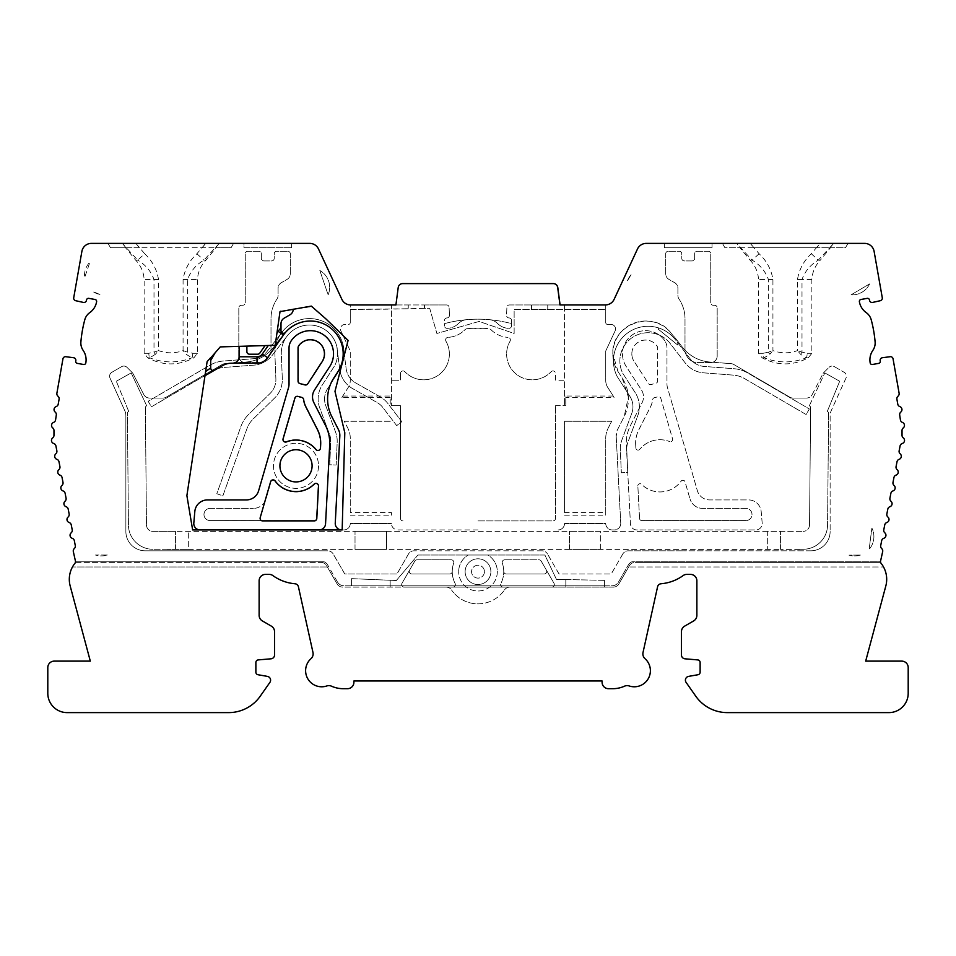 <?xml version="1.0" encoding="UTF-8"?>
<svg xmlns="http://www.w3.org/2000/svg" width="956" height="956" viewBox="0 0 956 956"><rect width="100%" height="100%" fill="white"/><g stroke="black" fill="none" stroke-linecap="round" stroke-linejoin="round"><path stroke-width="0.72" stroke-dasharray="4.78 3.58" d="M238.821 356.134A6.441 6.441 0 0 0 245.25 362.563L258.359 362.563A12.237 12.237 0 0 0 268.947 356.457L269.281 355.883A12.87 12.87 0 0 0 271.002 349.442L271.002 318.73A35.408 35.408 0 0 1 276.989 299.025A6.441 6.441 0 0 0 278.088 295.44L278.088 288.294A6.441 6.441 0 0 1 281.303 282.713L287.099 279.367A6.441 6.441 0 0 0 290.313 273.798L290.313 253.842A2.569 2.569 0 0 0 287.744 251.261L276.798 251.261A2.569 2.569 0 0 0 274.217 253.842L274.217 258.347A2.569 2.569 0 0 1 271.647 260.916L263.916 260.916A2.569 2.569 0 0 1 261.346 258.347L261.346 253.842A2.569 2.569 0 0 0 258.765 251.261L247.831 251.261A2.569 2.569 0 0 0 245.25 253.842L245.25 302.705A2.569 2.569 0 0 1 242.681 305.275L241.39 305.275A2.569 2.569 0 0 0 238.821 307.856L238.821 356.134A6.441 6.441 0 0 0 245.25 362.563L258.359 362.563A12.237 12.237 0 0 0 268.947 356.457L269.281 355.883A12.87 12.87 0 0 0 271.002 349.442L271.002 318.73A35.408 35.408 0 0 1 276.989 299.025A6.441 6.441 0 0 0 278.088 295.44L278.088 288.294A6.441 6.441 0 0 1 281.303 282.713L287.099 279.367A6.441 6.441 0 0 0 290.313 273.798L290.313 253.842A2.569 2.569 0 0 0 287.744 251.261L276.798 251.261A2.569 2.569 0 0 0 274.217 253.842L274.217 258.347A2.569 2.569 0 0 1 271.647 260.916L263.916 260.916A2.569 2.569 0 0 1 261.346 258.347L261.346 253.842A2.569 2.569 0 0 0 258.765 251.261L247.831 251.261A2.569 2.569 0 0 0 245.25 253.842L245.25 302.705A2.569 2.569 0 0 1 242.681 305.275L241.39 305.275A2.569 2.569 0 0 0 238.821 307.856L238.821 356.134M131.163 372.912L116.309 381.253L131.163 372.912L146.65 405.703L145.36 406.886L146.471 524.808A6.441 6.441 0 0 0 152.9 531.357L175.45 531.357L152.9 531.357A6.441 6.441 0 0 1 146.471 524.975L146.471 524.94A6.441 6.441 0 0 1 146.471 524.808L145.36 406.886L146.65 405.703L131.163 372.912M600.332 531.357L569.429 531.357L600.332 531.357L600.332 549.377L569.429 549.377L600.332 549.377L600.332 531.357M386.571 531.357L355.023 531.357L386.571 531.357L386.571 549.377L355.023 549.377L386.571 549.377L386.571 531.357M767.68 531.357L175.45 531.357L803.1 531.357L767.68 531.357L767.68 549.377L767.68 531.357M128.678 411.307L116.309 381.253L128.678 411.307L127.387 412.49L128.678 411.307M128.439 524.808L127.387 412.49L128.439 524.808A24.462 24.462 0 0 0 152.9 549.27A24.462 24.462 0 0 1 128.439 524.808M188.32 549.377L780.55 549.377L188.32 549.377L188.32 531.357L188.32 549.377L167.133 549.377L188.32 549.377M167.133 549.27L152.9 549.27L167.133 549.27M799.861 549.377L780.55 549.377L799.861 549.377M839.691 381.253L824.837 372.912L839.691 381.253L827.322 411.307L839.691 381.253M809.529 524.975A6.441 6.441 0 0 1 803.1 531.357A6.441 6.441 0 0 0 809.529 524.975L809.529 524.975A6.441 6.441 0 0 0 809.529 524.808A6.441 6.441 0 0 1 809.529 524.94M809.529 524.808L810.64 406.886L809.529 524.808M810.64 406.886L809.35 405.703L810.64 406.886M809.35 405.703L824.837 372.912L809.35 405.703M827.322 411.307L828.613 412.49L827.322 411.307M828.613 412.49L827.561 524.808L828.613 412.49M827.561 524.808A24.462 24.462 0 0 1 803.1 549.27A24.462 24.462 0 0 0 827.561 524.808M803.1 549.27L799.861 549.27L803.1 549.27M355.023 549.377L355.023 531.357L355.023 549.377M569.429 549.377L569.429 531.357L569.429 549.377M717.179 356.134A6.441 6.441 0 0 1 710.75 362.563L697.641 362.563A12.237 12.237 0 0 1 687.053 356.457L686.719 355.883A12.87 12.87 0 0 1 684.998 349.442L684.998 318.73A35.408 35.408 0 0 0 679.011 299.025A6.441 6.441 0 0 1 677.912 295.44L677.912 288.294A6.441 6.441 0 0 0 674.697 282.713L668.901 279.367A6.441 6.441 0 0 1 665.687 273.798L665.687 253.842A2.569 2.569 0 0 1 668.256 251.261L679.202 251.261A2.569 2.569 0 0 1 681.783 253.842L681.783 258.347A2.569 2.569 0 0 0 684.353 260.916L692.084 260.916A2.569 2.569 0 0 0 694.654 258.347L694.654 253.842A2.569 2.569 0 0 1 697.235 251.261L708.169 251.261A2.569 2.569 0 0 1 710.75 253.842L710.75 302.705A2.569 2.569 0 0 0 713.319 305.275L714.61 305.275A2.569 2.569 0 0 1 717.179 307.856L717.179 356.134A6.441 6.441 0 0 1 710.75 362.563L697.641 362.563A12.237 12.237 0 0 1 687.053 356.457L686.719 355.883A12.87 12.87 0 0 1 684.998 349.442L684.998 318.73A35.408 35.408 0 0 0 679.011 299.025A6.441 6.441 0 0 1 677.912 295.44L677.912 288.294A6.441 6.441 0 0 0 674.697 282.713L668.901 279.367A6.441 6.441 0 0 1 665.687 273.798L665.687 253.842A2.569 2.569 0 0 1 668.256 251.261L679.202 251.261A2.569 2.569 0 0 1 681.783 253.842L681.783 258.347A2.569 2.569 0 0 0 684.353 260.916L692.084 260.916A2.569 2.569 0 0 0 694.654 258.347L694.654 253.842A2.569 2.569 0 0 1 697.235 251.261L708.169 251.261A2.569 2.569 0 0 1 710.75 253.842L710.75 302.705A2.569 2.569 0 0 0 713.319 305.275L714.61 305.275A2.569 2.569 0 0 1 717.179 307.856L717.179 356.134M260.104 518.343A2.569 2.569 0 0 1 260.199 517.626L270.608 481.752A2.569 2.569 0 0 1 275.161 480.952A25.752 25.752 0 0 0 314.13 484.118A2.569 2.569 0 0 1 318.503 486.09L316.806 518.475A2.569 2.569 0 0 1 314.237 520.912L262.673 520.912A2.569 2.569 0 0 1 260.104 518.343M282.964 439.509A2.569 2.569 0 0 1 283.072 438.792L294.854 398.174A2.569 2.569 0 0 1 297.973 396.393L301.761 397.385A2.569 2.569 0 0 1 303.661 399.56A21.892 21.892 0 0 0 305.884 406.826L317.5 429.603A29.612 29.612 0 0 1 320.678 444.6L320.499 448.029A2.569 2.569 0 0 1 315.934 449.523A25.752 25.752 0 0 0 286.489 441.899A2.569 2.569 0 0 1 282.964 439.509M279.917 465.823A16.097 16.097 0 0 0 296.002 481.92A16.097 16.097 0 0 0 312.098 465.823A16.097 16.097 0 0 0 296.002 449.738A16.097 16.097 0 0 0 279.917 465.823M329.689 445.066A38.622 38.622 0 0 0 325.53 425.516L313.915 402.739A12.87 12.87 0 0 1 314.596 389.881L329.784 366.483A23.171 23.171 0 0 0 317.308 331.756A23.171 23.171 0 0 0 291.353 340.587A12.87 12.87 0 0 0 289.035 347.96L289.035 384.061A12.87 12.87 0 0 1 288.521 387.646L258.622 490.739A12.727 12.727 0 0 1 246.397 499.916L207.488 499.916A12.727 12.727 0 0 0 194.821 511.532A12.727 12.727 0 0 1 207.488 499.916A12.727 12.727 0 0 0 194.821 511.532L193.817 523.016A6.357 6.357 0 0 0 200.151 529.935L319.125 529.935A6.441 6.441 0 0 0 325.554 523.828A6.441 6.441 0 0 1 319.125 529.935A6.441 6.441 0 0 0 325.554 523.828L329.689 445.066A38.622 38.622 0 0 0 325.53 425.516L313.915 402.739A12.87 12.87 0 0 1 314.596 389.881L329.784 366.483A23.171 23.171 0 0 0 317.308 331.756A23.171 23.171 0 0 0 291.353 340.587A12.87 12.87 0 0 0 289.035 347.96L289.035 384.061A12.87 12.87 0 0 1 288.521 387.646L258.622 490.739A12.727 12.727 0 0 1 246.397 499.916L207.488 499.916L246.397 499.916A12.727 12.727 0 0 0 258.622 490.739L288.521 387.646A12.87 12.87 0 0 0 289.035 384.061L289.035 347.96A12.87 12.87 0 0 1 291.353 340.587A23.171 23.171 0 0 1 333.525 353.863A23.171 23.171 0 0 1 329.784 366.483L314.596 389.881A12.87 12.87 0 0 0 313.915 402.739L325.53 425.516A38.622 38.622 0 0 1 329.689 445.066L325.554 523.828L329.689 445.066M343.18 353.863A32.827 32.827 0 0 0 283.287 335.269A32.827 32.827 0 0 1 343.18 353.863A32.827 32.827 0 0 1 337.886 371.741L333.823 377.99A38.622 38.622 0 0 0 331.804 416.565L338.436 429.579A12.87 12.87 0 0 1 339.846 435.434A12.87 12.87 0 0 0 338.436 429.579L331.804 416.565A38.622 38.622 0 0 1 333.823 377.99L337.886 371.741A32.827 32.827 0 0 0 343.18 353.863A32.827 32.827 0 0 1 337.886 371.741L333.823 377.99A38.622 38.622 0 0 0 331.804 416.565L338.436 429.579A12.87 12.87 0 0 1 339.822 436.103A12.87 12.87 0 0 0 339.846 435.434A12.87 12.87 0 0 1 339.822 436.103L335.257 523.159A6.441 6.441 0 0 0 341.686 529.935A6.441 6.441 0 0 1 335.257 523.159A6.441 6.441 0 0 0 341.686 529.935L343.825 529.935A6.441 6.441 0 0 0 350.266 523.494L391.458 523.494L350.266 523.494A6.441 6.441 0 0 1 343.825 529.935L341.686 529.935M318.539 465.823A22.526 22.526 0 0 1 296.002 488.361A22.526 22.526 0 0 1 273.476 465.823A22.526 22.526 0 0 1 296.002 443.297A22.526 22.526 0 0 1 318.539 465.823A22.526 22.526 0 0 1 296.002 488.361A22.526 22.526 0 0 1 273.476 465.823A22.526 22.526 0 0 1 296.002 443.297A22.526 22.526 0 0 1 318.539 465.823M246.875 346.12L246.875 351.629A2.569 2.569 0 0 0 249.456 354.198L257.69 354.198A2.569 2.569 0 0 0 259.805 353.099L265.063 345.582M280.012 311.632A14.161 14.161 0 0 1 280.347 311.429L280.658 311.25M311.823 306.565A19.311 19.311 0 0 1 308.68 306.553A19.311 19.311 0 0 0 311.823 306.565L325.841 318.826L348.092 340.42L334.982 391.351L344.793 432.721L342.176 529.935L192.634 529.935L186.886 495.626L207.117 361.655L220.274 346.897L275.197 345.295L280.06 311.357L311.823 306.565M267.572 357.723A12.87 12.87 0 0 1 257.021 363.208L231.687 363.208A18.666 18.666 0 0 0 222.342 365.718L204.99 375.732M214.562 370.199A2.569 2.569 0 0 1 210.702 367.976L210.702 357.891M193.817 523.016L194.821 511.532L193.817 523.016A6.357 6.357 0 0 0 200.151 529.935A6.357 6.357 0 0 1 193.817 523.016M239.155 346.347L239.155 356.779M280.992 327.777L280.992 323.69A6.441 6.441 0 0 1 284.219 318.121L290.003 314.775A6.441 6.441 0 0 0 293.229 309.194L293.229 309.147M280.992 330.704C282.426 333.548 283.932 334.11 285.521 332.389M298.045 381.121L298.045 347.96A3.86 3.86 0 0 1 298.738 345.749A14.161 14.161 0 0 1 318.264 342.117A14.161 14.161 0 0 1 322.232 361.571L307.772 383.822A2.569 2.569 0 0 1 304.964 384.91L299.969 383.607A2.569 2.569 0 0 1 298.045 381.121M350.505 378.6A19.311 19.311 0 0 1 346.144 368.634L343.144 345.212A34.607 34.607 0 0 0 304.175 318.993A34.607 34.607 0 0 0 274.958 355.775L275.878 378.875A19.311 19.311 0 0 1 270.094 393.442L248.656 414.426A32.181 32.181 0 0 0 240.876 426.567L216.809 493.702L222.868 495.865L246.935 428.742A25.752 25.752 0 0 1 253.161 419.027L274.599 398.043A25.752 25.752 0 0 0 282.307 378.624L281.375 355.297A28.166 28.166 0 0 1 305 325.375A28.166 28.166 0 0 1 336.799 346.383L339.75 369.458A25.752 25.752 0 0 0 352.561 388.566L377.094 402.512A19.311 19.311 0 0 1 382.878 407.555L396.704 425.623L401.819 421.716L387.981 403.647A25.752 25.752 0 0 0 380.273 396.919L355.752 382.974A19.311 19.311 0 0 1 346.144 368.634L343.144 345.212A34.607 34.607 0 0 0 304.175 318.993A34.607 34.607 0 0 0 274.958 355.775L275.878 378.875A19.311 19.311 0 0 1 270.094 393.442L248.656 414.426A32.181 32.181 0 0 0 240.876 426.567L216.809 493.702L222.868 495.865L246.935 428.742A25.752 25.752 0 0 1 253.161 419.027L274.599 398.043A25.752 25.752 0 0 0 282.307 378.624L281.375 355.297A28.166 28.166 0 0 1 305 325.375A28.166 28.166 0 0 1 336.799 346.383L339.75 369.458A25.752 25.752 0 0 0 352.561 388.566L377.094 402.512A19.311 19.311 0 0 1 382.878 407.555L396.704 425.623L401.819 421.716L387.981 403.647A25.752 25.752 0 0 0 380.273 396.919L355.752 382.974A19.311 19.311 0 0 1 350.505 378.6M324.574 399.022A19.311 19.311 0 0 1 327.633 388.59L340.396 368.717A34.607 34.607 0 0 0 327.394 323.582A34.607 34.607 0 0 0 281.375 332.987L267.226 351.282A19.311 19.311 0 0 1 253.424 358.715L223.525 361.01A32.181 32.181 0 0 0 209.758 365.312L148.168 401.269L151.418 406.826L212.997 370.868A25.752 25.752 0 0 1 224.015 367.427L253.914 365.132A25.752 25.752 0 0 0 272.317 355.214L286.597 336.751A28.166 28.166 0 0 1 323.917 329.007A28.166 28.166 0 0 1 334.779 365.539L322.22 385.113A25.752 25.752 0 0 0 319.746 407.985L329.569 434.442A19.311 19.311 0 0 1 330.752 442.019L329.736 464.759L336.165 465.046L337.181 442.305A25.752 25.752 0 0 0 335.604 432.196L325.781 405.75A19.311 19.311 0 0 1 327.633 388.59L340.396 368.717A34.607 34.607 0 0 0 327.394 323.582A34.607 34.607 0 0 0 281.375 332.987L267.226 351.282A19.311 19.311 0 0 1 253.424 358.715L223.525 361.01A32.181 32.181 0 0 0 209.758 365.312L148.168 401.269L151.418 406.826L212.997 370.868A25.752 25.752 0 0 1 224.015 367.427L253.914 365.132A25.752 25.752 0 0 0 272.317 355.214L286.597 336.751A28.166 28.166 0 0 1 323.917 329.007A28.166 28.166 0 0 1 334.779 365.539L322.22 385.113A25.752 25.752 0 0 0 319.746 407.985L329.569 434.442A19.311 19.311 0 0 1 330.752 442.019L329.736 464.759L336.165 465.046L337.181 442.305A25.752 25.752 0 0 0 335.604 432.196L325.781 405.75A19.311 19.311 0 0 1 324.574 399.022M631.737 413.458A19.311 19.311 0 0 0 629.873 396.298L617.122 376.425A34.607 34.607 0 0 1 630.123 331.29A34.607 34.607 0 0 1 676.143 340.695A34.607 34.607 0 0 0 658.696 327.968A34.607 34.607 0 0 1 676.143 340.695L690.28 358.978A19.311 19.311 0 0 0 704.082 366.423L733.993 368.717A32.181 32.181 0 0 1 747.759 373.007L809.338 408.965L806.099 414.534L744.509 378.576A25.752 25.752 0 0 0 733.491 375.134L703.592 372.84A25.752 25.752 0 0 1 685.189 362.921L670.909 344.459A28.166 28.166 0 0 0 633.589 336.715A28.166 28.166 0 0 0 622.726 373.246L635.298 392.82A25.752 25.752 0 0 1 637.772 415.693L627.949 442.15A19.311 19.311 0 0 0 626.754 449.726L627.769 472.467L621.34 472.754L620.325 450.013A25.752 25.752 0 0 1 621.914 439.903L631.737 413.458A19.311 19.311 0 0 0 629.873 396.298L617.122 376.425A34.607 34.607 0 0 1 630.123 331.29A34.607 34.607 0 0 1 676.143 340.695L690.28 358.978A19.311 19.311 0 0 0 704.082 366.423L733.993 368.717A32.181 32.181 0 0 1 747.759 373.007L809.338 408.965L806.099 414.534L744.509 378.576A25.752 25.752 0 0 0 733.491 375.134L703.592 372.84A25.752 25.752 0 0 1 685.189 362.921L670.909 344.459A28.166 28.166 0 0 0 633.589 336.715A28.166 28.166 0 0 0 622.726 373.246L635.298 392.82A25.752 25.752 0 0 1 637.772 415.693L627.949 442.15A19.311 19.311 0 0 0 626.754 449.726L627.769 472.467L621.34 472.754L620.325 450.013A25.752 25.752 0 0 1 621.914 439.903L631.737 413.458M658.696 327.968L658.433 329.318L658.696 327.968M677.792 342.834L677.744 345.068L677.792 342.834M658.433 329.318L677.744 345.068L658.433 329.318M449.451 315.253A2.569 2.569 0 0 1 449.451 315.361A2.569 2.569 0 0 0 449.451 315.253L449.105 307.402A2.569 2.569 0 0 0 446.536 304.94A2.569 2.569 0 0 1 449.105 307.402L449.451 315.253M62.51 661.122L54.241 661.122A6.441 6.441 0 0 0 47.8 667.551L47.8 693.303A19.311 19.311 0 0 0 67.111 712.614L228.639 712.614A38.622 38.622 0 0 0 260.271 696.147L269.891 682.405A3.86 3.86 0 0 0 267.405 676.382L258.012 674.733A2.569 2.569 0 0 1 255.873 672.188L255.873 662.484A2.569 2.569 0 0 1 258.228 659.915L271.026 658.803A3.86 3.86 0 0 0 274.551 654.956L274.551 631.713A6.477 6.477 0 0 0 271.313 626.108L262.338 620.922A6.441 6.441 0 0 1 259.124 615.341L259.124 580.818A6.441 6.441 0 0 1 265.553 574.377L269.126 574.377A6.441 6.441 0 0 1 272.89 575.596A44.119 44.119 0 0 0 294.962 583.758A3.86 3.86 0 0 1 298.415 586.769L312.982 652.494A6.441 6.441 0 0 1 310.987 658.684A16.097 16.097 0 0 0 326.821 685.954A6.441 6.441 0 0 1 331.481 686.181A28.967 28.967 0 0 0 343.324 688.702L347.47 688.702A6.441 6.441 0 0 0 353.911 682.273L353.911 680.983L602.089 680.983L602.089 682.273A6.441 6.441 0 0 0 608.53 688.702L612.677 688.702A28.967 28.967 0 0 0 624.519 686.181A6.441 6.441 0 0 1 629.179 685.954A16.097 16.097 0 0 0 645.013 658.684A6.441 6.441 0 0 1 643.018 652.494L657.585 586.769A3.86 3.86 0 0 1 661.038 583.758A44.119 44.119 0 0 0 683.11 575.596A6.441 6.441 0 0 1 686.874 574.377L690.447 574.377A6.441 6.441 0 0 1 696.876 580.818L696.876 615.341A6.441 6.441 0 0 1 693.662 620.922L684.687 626.108A6.477 6.477 0 0 0 681.449 631.713L681.449 654.956A3.86 3.86 0 0 0 684.974 658.803L697.772 659.915A2.569 2.569 0 0 1 700.127 662.484L700.127 672.188A2.569 2.569 0 0 1 697.988 674.733L688.595 676.382A3.86 3.86 0 0 0 686.109 682.405L695.729 696.147A38.622 38.622 0 0 0 727.361 712.614L888.889 712.614A19.311 19.311 0 0 0 908.2 693.303L908.2 667.551A6.441 6.441 0 0 0 901.759 661.122L865.682 661.122L885.818 585.992A25.752 25.752 0 0 0 883.535 566.98L628.666 566.98L883.535 566.98A25.752 25.752 0 0 0 881.062 563.263A2.569 2.569 0 0 1 880.56 561.1L882.663 551.648A3.215 3.215 0 0 0 881.695 548.577A3.215 3.215 0 0 1 880.715 545.589L881.659 540.738A3.215 3.215 0 0 1 883.774 538.312A3.215 3.215 0 0 0 884.838 532.839A3.215 3.215 0 0 1 883.786 529.791L884.73 524.94A3.215 3.215 0 0 1 886.845 522.514A3.215 3.215 0 0 0 887.909 517.041A3.215 3.215 0 0 1 886.857 513.993L887.801 509.142A3.215 3.215 0 0 1 889.917 506.716A3.215 3.215 0 0 0 890.98 501.243A3.215 3.215 0 0 1 889.928 498.195L890.873 493.344A3.215 3.215 0 0 1 892.988 490.918A3.215 3.215 0 0 0 894.051 485.445A3.215 3.215 0 0 1 893 482.398L893.944 477.546A3.215 3.215 0 0 1 896.059 475.12A3.215 3.215 0 0 0 897.122 469.647A3.215 3.215 0 0 1 896.071 466.6L897.015 461.748A3.215 3.215 0 0 1 899.13 459.322A3.215 3.215 0 0 0 900.193 453.849A3.215 3.215 0 0 1 899.142 450.802L900.086 445.95A3.215 3.215 0 0 1 902.273 443.5A3.215 3.215 0 0 0 903.277 437.884A3.215 3.215 0 0 1 902.034 435.339L902.034 430.451A3.215 3.215 0 0 1 903.253 427.93A3.215 3.215 0 0 0 902.428 422.421A3.215 3.215 0 0 1 900.421 419.899L899.692 415.012A3.215 3.215 0 0 1 900.803 412.072A3.215 3.215 0 0 0 899.835 406.575A3.215 3.215 0 0 1 897.768 404.113L896.907 399.238A3.215 3.215 0 0 1 898.007 396.214A3.215 3.215 0 0 0 899.106 393.191L893.047 358.811A2.569 2.569 0 0 0 890.179 356.708L882.388 357.735A2.569 2.569 0 0 0 880.189 360.735L880.261 361.141A1.936 1.936 0 0 1 878.695 363.376L872.422 364.487A1.936 1.936 0 0 1 870.187 362.933A16.742 16.742 0 0 1 872.876 350.338A12.87 12.87 0 0 0 875.11 341.913A126.646 126.646 0 0 0 871.215 319.77A12.87 12.87 0 0 0 866.22 312.612A16.742 16.742 0 0 1 859.384 301.702A1.936 1.936 0 0 1 860.95 299.479L867.223 298.368A1.936 1.936 0 0 1 869.458 299.933L869.542 300.351A2.569 2.569 0 0 0 872.625 302.419L880.309 300.71A2.569 2.569 0 0 0 882.28 297.758L874.107 251.356A9.656 9.656 0 0 0 864.594 243.386L646.256 243.386A9.656 9.656 0 0 0 637.497 248.978L614.122 299.348A9.656 9.656 0 0 1 605.363 304.94A9.656 9.656 0 0 0 605.734 304.928L605.734 322.542A1.936 1.936 0 0 0 607.669 324.466L611.027 324.466A4.505 4.505 0 0 1 615.114 330.884L605.734 350.995L605.734 380.536A12.87 12.87 0 0 0 607.777 387.491L612.772 395.27A21.892 21.892 0 0 1 613.25 396.047L565.785 396.047L565.785 405.714L565.785 396.047M90.318 661.122L70.182 585.992A25.752 25.752 0 0 1 75.667 562.391A25.752 25.752 0 0 0 74.938 563.263A2.569 2.569 0 0 0 75.44 561.1L73.337 551.648A3.215 3.215 0 0 1 74.305 548.577A3.215 3.215 0 0 0 75.285 545.589L74.341 540.738A3.215 3.215 0 0 0 72.226 538.312A3.215 3.215 0 0 1 71.162 532.839A3.215 3.215 0 0 0 72.214 529.791L71.27 524.94A3.215 3.215 0 0 0 69.155 522.514A3.215 3.215 0 0 1 68.091 517.041A3.215 3.215 0 0 0 69.143 513.993L68.199 509.142A3.215 3.215 0 0 0 66.084 506.716A3.215 3.215 0 0 1 65.02 501.243A3.215 3.215 0 0 0 66.072 498.195L65.127 493.344A3.215 3.215 0 0 0 63.012 490.918A3.215 3.215 0 0 1 61.949 485.445A3.215 3.215 0 0 0 63 482.398L62.056 477.546A3.215 3.215 0 0 0 59.941 475.12A3.215 3.215 0 0 1 58.878 469.647A3.215 3.215 0 0 0 59.929 466.6L58.985 461.748A3.215 3.215 0 0 0 56.87 459.322A3.215 3.215 0 0 1 55.807 453.849A3.215 3.215 0 0 0 56.858 450.802L55.914 445.95A3.215 3.215 0 0 0 53.727 443.5A3.215 3.215 0 0 1 52.723 437.884A3.215 3.215 0 0 0 53.966 435.339L53.966 430.451A3.215 3.215 0 0 0 52.747 427.93A3.215 3.215 0 0 1 53.572 422.421A3.215 3.215 0 0 0 55.579 419.899L56.308 415.012A3.215 3.215 0 0 0 55.197 412.072A3.215 3.215 0 0 1 56.165 406.575A3.215 3.215 0 0 0 58.232 404.113L59.093 399.238A3.215 3.215 0 0 0 57.993 396.214A3.215 3.215 0 0 1 56.894 393.191L62.953 358.811A2.569 2.569 0 0 1 65.821 356.708L73.612 357.735A2.569 2.569 0 0 1 75.811 360.735L75.739 361.141A1.936 1.936 0 0 0 77.305 363.376L83.578 364.487A1.936 1.936 0 0 0 85.813 362.933A16.742 16.742 0 0 0 83.124 350.338A12.87 12.87 0 0 1 80.89 341.913A126.646 126.646 0 0 1 84.785 319.77A12.87 12.87 0 0 1 89.78 312.612A16.742 16.742 0 0 0 96.616 301.702A1.936 1.936 0 0 0 95.05 299.479L88.777 298.368A1.936 1.936 0 0 0 86.542 299.933L86.458 300.351A2.569 2.569 0 0 1 83.375 302.419L75.691 300.71A2.569 2.569 0 0 1 73.72 297.758L81.893 251.356A9.656 9.656 0 0 1 91.406 243.386L309.744 243.386A9.656 9.656 0 0 1 318.503 248.978L341.878 299.348A9.656 9.656 0 0 0 350.637 304.94L395.915 304.94L398.21 287.493A4.457 4.457 0 0 1 402.619 283.621L548.852 283.597A3.179 3.179 -90 0 0 548.78 283.597L553.261 283.597A4.457 4.457 0 0 1 557.671 287.469L559.977 304.94L605.363 304.94A9.656 9.656 0 0 0 605.734 304.928L605.734 309.433L547.752 309.433L547.752 304.94L605.363 304.94L564.542 304.94L564.542 380.261L555.532 380.261L555.532 373.533L555.532 380.261L564.542 380.261L564.542 405.714L564.542 304.94L559.977 304.94L557.671 287.469L559.977 304.94L547.752 304.94L547.752 309.433L531.512 309.433L531.512 304.94L531.512 309.433L514.137 309.433L514.137 333.477L479.135 321.455L436.88 333.477L429.698 308.226L424.488 308.358L424.488 304.94L446.536 304.94L424.488 304.94L424.488 308.358L391.458 309.158L391.458 304.94L350.637 304.94A9.656 9.656 0 0 1 350.266 304.928L350.266 322.542L350.266 309.433L391.458 309.158L391.458 304.94L408.248 304.94L408.248 308.752L408.248 304.94L424.488 304.94L391.458 304.94L391.458 405.714L391.458 304.94L350.637 304.94A9.656 9.656 0 0 1 350.266 304.928L350.266 309.433L408.248 308.752L408.248 304.94L408.248 308.752L424.488 308.358L424.488 304.94L424.488 308.358L429.698 308.226L436.88 333.477L479.135 321.455L514.137 333.477L514.137 309.433L605.734 309.433L605.734 322.542A1.936 1.936 0 0 0 607.669 324.466L611.027 324.466A4.505 4.505 0 0 1 615.114 330.884L605.734 350.995L605.734 380.536A12.87 12.87 0 0 0 607.777 387.491L612.772 395.27A21.892 21.892 0 0 1 614.063 397.577L565.785 397.577M465.13 571.676A12.87 12.87 0 0 1 478 558.794A12.87 12.87 0 0 1 490.87 571.676A12.87 12.87 0 0 1 478 584.546A12.87 12.87 0 0 1 465.13 571.676A12.87 12.87 0 0 1 478 558.794A12.87 12.87 0 0 1 490.87 571.676A12.87 12.87 0 0 1 478 584.546A12.87 12.87 0 0 1 465.13 571.676A12.87 12.87 0 0 1 478 558.794A12.87 12.87 0 0 1 490.87 571.676A12.87 12.87 0 0 0 478 558.794A12.87 12.87 0 0 0 465.13 571.676A12.87 12.87 0 0 0 478 584.546A12.87 12.87 0 0 0 490.87 571.676A12.87 12.87 0 0 1 478 584.546A12.87 12.87 0 0 1 465.13 571.676M409.61 570.111A2.569 2.569 0 0 0 409.264 571.401A2.569 2.569 0 0 1 409.61 570.111L414.808 561.1A2.569 2.569 0 0 1 417.043 559.81L451.244 559.81A2.569 2.569 0 0 1 453.67 563.227A25.752 25.752 0 0 0 455.068 583.375A25.752 25.752 0 0 1 453.67 563.227A25.752 25.752 0 0 0 452.248 571.425A2.569 2.569 0 0 1 449.679 573.97A2.569 2.569 0 0 0 452.248 571.425A25.752 25.752 0 0 1 453.67 563.227A2.569 2.569 0 0 0 451.244 559.81A2.569 2.569 0 0 1 453.67 563.227A2.569 2.569 0 0 0 451.244 559.81L417.043 559.81A2.569 2.569 0 0 0 414.808 561.1A2.569 2.569 0 0 1 417.043 559.81A2.569 2.569 0 0 0 414.808 561.1L409.61 570.111M510.396 339.93A2.569 2.569 0 0 1 510.05 341.22A2.569 2.569 0 0 0 507.971 337.36A2.569 2.569 0 0 1 510.396 339.93M445.604 339.93A2.569 2.569 0 0 1 448.029 337.36A2.569 2.569 0 0 0 445.95 341.22A2.569 2.569 0 0 1 445.604 339.93M401.675 584.546A2.569 2.569 0 0 1 402.01 583.256A2.569 2.569 0 0 0 404.245 587.115L551.755 587.115A2.569 2.569 0 0 0 553.99 583.256L541.192 561.1A2.569 2.569 0 0 0 538.957 559.81L504.756 559.81A2.569 2.569 0 0 0 502.33 563.227A25.752 25.752 0 0 1 500.932 583.375A2.569 2.569 0 0 0 503.226 587.115L551.755 587.115A2.569 2.569 0 0 0 553.99 583.256L541.192 561.1A2.569 2.569 0 0 0 538.957 559.81A2.569 2.569 0 0 1 541.192 561.1A2.569 2.569 0 0 0 538.957 559.81L504.756 559.81A2.569 2.569 0 0 0 502.33 563.227A25.752 25.752 0 0 1 500.932 583.375A2.569 2.569 0 0 0 503.226 587.115L404.245 587.115A2.569 2.569 0 0 1 401.675 584.546M880.333 562.391A25.752 25.752 0 0 1 881.062 563.263A2.569 2.569 0 0 1 880.512 561.793L631.844 561.793A7.72 7.72 0 0 0 628.343 564.96A7.72 7.72 0 0 1 631.844 561.793L880.512 561.793A2.569 2.569 0 0 0 881.062 563.263A25.752 25.752 0 0 0 880.333 562.391L635.035 562.391L880.333 562.391M75.667 562.391L320.965 562.391L75.667 562.391M618.89 583.901A6.441 6.441 0 0 1 613.322 587.115A6.441 6.441 0 0 0 618.89 583.901L629.454 565.605L618.89 583.901A6.441 6.441 0 0 1 613.322 587.115A6.441 6.441 0 0 0 618.89 583.901L628.666 566.98L618.89 583.901M629.454 565.605A6.441 6.441 0 0 1 635.035 562.391A6.441 6.441 0 0 0 629.454 565.605M320.965 562.391A6.441 6.441 0 0 1 326.546 565.605A6.441 6.441 0 0 0 320.965 562.391M326.546 565.605L337.11 583.901L326.546 565.605M342.678 587.115A6.441 6.441 0 0 1 337.11 583.901A6.441 6.441 0 0 0 342.678 587.115L446.177 587.115A6.441 6.441 0 0 1 451.483 589.912A6.441 6.441 0 0 0 446.177 587.115L342.678 587.115A6.441 6.441 0 0 1 337.11 583.901A6.441 6.441 0 0 0 342.678 587.115M554.492 283.765A4.457 4.457 90 0 1 557.671 287.469A4.457 4.457 0 0 0 554.492 283.765A4.457 4.457 0 0 1 557.79 287.493L560.085 304.94M444.456 323.63L444.456 325.769L444.456 323.63A128.749 128.749 0 0 1 466.492 319.698A12.87 12.87 0 0 0 458.522 323.439A12.87 12.87 0 0 1 466.492 319.698A128.749 128.749 0 0 1 489.508 319.698A12.87 12.87 0 0 1 497.479 323.439A16.826 16.826 0 0 0 508.234 328.338A16.826 16.826 0 0 1 497.479 323.439A16.826 16.826 0 0 0 508.234 328.338A16.826 16.826 0 0 1 497.479 323.439A12.87 12.87 0 0 0 489.508 319.698A12.87 12.87 0 0 1 497.479 323.439A12.87 12.87 0 0 0 489.508 319.698A128.749 128.749 0 0 1 511.544 323.63L511.544 325.769A2.569 2.569 0 0 1 508.974 328.338L508.234 328.338L508.974 328.338A2.569 2.569 0 0 0 511.544 325.769A2.569 2.569 0 0 1 508.974 328.338A2.569 2.569 0 0 0 511.544 325.769L511.544 323.63A128.749 128.749 0 0 0 466.492 319.698A12.87 12.87 0 0 0 458.522 323.439A16.826 16.826 0 0 1 447.767 328.338A16.826 16.826 0 0 0 458.522 323.439A12.87 12.87 0 0 1 466.492 319.698A128.749 128.749 0 0 0 444.456 323.63L444.456 325.769A2.569 2.569 0 0 0 447.026 328.338A2.569 2.569 0 0 1 444.456 325.769A2.569 2.569 0 0 0 447.026 328.338L447.767 328.338A16.826 16.826 0 0 0 458.522 323.439A16.826 16.826 0 0 1 447.767 328.338L447.026 328.338A2.569 2.569 0 0 1 444.456 325.769L444.456 323.63M613.322 587.115L509.823 587.115A6.441 6.441 0 0 0 504.517 589.912A6.441 6.441 0 0 1 509.823 587.115L613.322 587.115M478 603.857A32.181 32.181 0 0 0 504.517 589.912A32.181 32.181 0 0 1 451.483 589.912A32.181 32.181 0 0 0 478 603.857M327.334 566.98L337.11 583.901L327.334 566.98L72.465 566.98L327.334 566.98M811.321 253.734L818.264 260.163L833.68 243.386L820.129 243.386L811.321 253.734C803.721 260.892 799.108 269.473 797.495 279.487L797.495 350.601C789.357 353.541 781.16 353.541 772.926 350.601L772.926 279.487C771.289 269.437 766.676 260.857 759.088 253.734L750.293 243.386L736.729 243.386L752.145 260.163C759.972 264.788 765.398 271.229 768.409 279.487L768.409 352.178L763.235 353.278A6.441 2.952 -90 0 0 764.107 357.819L769.855 354.282A6.441 1.9 55.5 0 1 768.409 352.178L772.926 350.601L769.855 354.282M759.088 253.734L752.145 260.163L750.09 260.163L739.98 247.771L724.947 247.771L722.413 243.386L736.729 243.386L740.386 247.771L753.854 247.771L750.293 243.386L722.413 243.386L724.947 247.771L740.386 247.771M820.129 243.386L750.293 243.386L820.129 243.386L816.555 247.771L830.023 247.771L833.68 243.386L820.129 243.386M797.495 279.487L802 279.487L802 352.178L797.495 350.601L800.554 354.282L806.314 357.819A6.441 2.952 90 0 0 807.175 353.278L802 352.178A6.441 1.9 -55.5 0 1 800.554 354.282M762.111 357.819L764.107 357.819C778.16 363.256 792.237 363.256 806.314 357.819L808.298 357.819C792.906 365.909 777.503 365.909 762.111 357.819L758.55 353.278L758.55 279.487C758.06 272.054 755.24 265.613 750.09 260.163M400.468 373.533L400.468 380.261L391.458 380.261L400.468 380.261L400.468 373.533A2.569 2.569 0 0 1 404.926 371.765A25.752 25.752 0 0 0 445.95 341.22A25.752 25.752 0 0 1 404.926 371.765A2.569 2.569 0 0 0 400.468 373.533M391.458 405.714L400.468 405.714L400.468 518.343A2.569 2.569 0 0 0 403.05 520.912A2.569 2.569 0 0 1 400.468 518.343L400.468 405.714L391.458 405.714M478 520.912L552.95 520.912A2.569 2.569 0 0 0 555.532 518.343L555.532 405.714L555.532 518.343A2.569 2.569 0 0 1 552.95 520.912L478 520.912M555.532 405.714L565.785 405.714L555.532 405.714M551.074 371.765A2.569 2.569 0 0 1 555.532 373.533A2.569 2.569 0 0 0 551.074 371.765A25.752 25.752 0 0 1 510.05 341.22A25.752 25.752 0 0 0 551.074 371.765M491.097 329.796A25.836 25.836 0 0 0 507.971 337.36A25.836 25.836 0 0 1 491.097 329.796A3.86 3.86 0 0 0 488.707 328.673A3.86 3.86 0 0 1 491.097 329.796M481.179 328.243A119.739 119.739 0 0 1 488.707 328.673A119.739 119.739 0 0 0 481.179 328.243L481.179 328.601A12.727 12.727 0 0 0 474.821 328.601L474.821 328.243A119.739 119.739 0 0 0 467.293 328.673A119.739 119.739 0 0 1 474.821 328.243L474.821 328.601A12.727 12.727 0 0 1 481.179 328.601L481.179 328.243M464.903 329.796A3.86 3.86 0 0 1 467.293 328.673A3.86 3.86 0 0 0 464.903 329.796A25.836 25.836 0 0 1 448.029 337.36A25.836 25.836 0 0 0 464.903 329.796M144.679 253.734C152.279 260.892 156.892 269.473 158.505 279.487L158.505 350.601C166.643 353.541 174.84 353.541 183.074 350.601L183.074 279.487C184.711 269.437 189.324 260.857 196.912 253.734L205.707 243.386L233.587 243.386L231.053 247.771L216.02 247.771L205.91 260.163C200.748 265.637 197.928 272.066 197.45 279.487L197.45 353.278L193.889 357.819C178.485 365.909 163.094 365.909 147.702 357.819L144.141 353.278L144.141 279.487C143.651 272.054 140.831 265.613 135.68 260.163L125.571 247.771L110.526 247.771L108.004 243.386L135.871 243.386L144.679 253.734L137.736 260.163L122.32 243.386L219.271 243.386L203.855 260.163C196.028 264.788 190.603 271.229 187.591 279.487L187.591 352.178L192.765 353.278A6.441 2.952 -90 0 1 191.893 357.819L186.145 354.282A6.441 1.9 124.5 0 0 187.591 352.178L183.074 350.601L186.145 354.282M196.912 253.734L203.855 260.163L205.91 260.163M155.446 354.282L149.686 357.819A6.441 2.952 90 0 1 148.825 353.278L154 352.178A6.441 1.9 -124.5 0 0 155.446 354.282L158.505 350.601L154 352.178L154 279.487C150.988 271.229 145.563 264.8 137.736 260.163L135.68 260.163M193.889 357.819L191.893 357.819C177.84 363.256 163.763 363.256 149.686 357.819L147.702 357.819M811.859 279.487L802 279.487C805.012 271.229 810.437 264.8 818.264 260.163L820.32 260.163C815.169 265.625 812.349 272.054 811.859 279.487L811.859 353.278L808.298 357.819M502.33 563.227A2.569 2.569 0 0 1 504.756 559.81A2.569 2.569 0 0 0 502.33 563.227A25.752 25.752 0 0 1 503.752 571.425A2.569 2.569 0 0 0 506.322 573.97L544.167 573.97A2.569 2.569 0 0 0 546.39 570.111L541.192 561.1L546.39 570.111A2.569 2.569 0 0 1 544.167 573.97L506.322 573.97A2.569 2.569 0 0 1 503.752 571.425A25.752 25.752 0 0 0 502.33 563.227M402.01 583.256L414.808 561.1L402.01 583.256M455.068 583.375A2.569 2.569 0 0 1 452.774 587.115A2.569 2.569 0 0 0 455.068 583.375M390.215 397.577L341.937 397.577L342.75 396.047L390.215 396.047L390.215 405.714L390.215 396.047M341.937 397.577A21.892 21.892 0 0 1 343.228 395.27L348.223 387.491A12.87 12.87 0 0 0 350.266 380.536L350.266 350.995L340.886 330.884A4.505 4.505 0 0 1 344.973 324.466L348.331 324.466A1.936 1.936 0 0 0 350.266 322.542A1.936 1.936 0 0 1 348.331 324.466L344.973 324.466A4.505 4.505 0 0 0 340.886 330.884L350.266 350.995L350.266 380.536A12.87 12.87 0 0 1 348.223 387.491L343.228 395.27A21.892 21.892 0 0 0 342.75 396.047M556.416 579.348L565.832 579.539L565.832 587.115L565.832 579.539L604.455 580.352L604.455 585.837L611.828 585.837A7.72 7.72 0 0 0 618.52 581.977L628.343 564.96L618.52 581.977A7.72 7.72 0 0 1 611.828 585.837L344.172 585.837L351.545 585.837L351.545 587.115L351.545 578.631L396.322 580.519L417.939 555.018L544.896 555.018L556.416 579.348L565.832 579.539L565.832 585.837L565.832 579.539L604.455 580.352L604.455 587.115L604.455 580.352L604.455 585.837L390.168 585.837L390.168 580.268L390.168 587.115L390.168 580.268L390.168 585.837L351.545 585.837L351.545 578.631L396.322 580.519L417.939 555.018L544.896 555.018L556.416 579.348M337.48 581.977A7.72 7.72 0 0 0 344.172 585.837A7.72 7.72 0 0 1 337.48 581.977L327.657 564.96L337.48 581.977M324.156 561.793A7.72 7.72 0 0 1 327.657 564.96A7.72 7.72 0 0 0 324.156 561.793L75.488 561.793A2.569 2.569 0 0 1 74.938 563.263A2.569 2.569 0 0 0 75.488 561.793L324.156 561.793M509.464 304.94L547.752 304.94L547.752 309.433L547.752 304.94L531.512 304.94L531.512 309.433L531.512 304.94L509.464 304.94A2.569 2.569 0 0 0 506.895 307.402L506.549 315.253A2.569 2.569 0 0 0 509.046 317.942A2.569 2.569 0 0 1 506.549 315.253L506.895 307.402A2.569 2.569 0 0 1 509.464 304.94M511.544 320.511A2.569 2.569 0 0 0 509.046 317.942A2.569 2.569 0 0 1 511.544 320.511L511.544 323.63L511.544 320.511M446.954 317.942A2.569 2.569 0 0 0 444.456 320.511A2.569 2.569 0 0 1 446.954 317.942A2.569 2.569 0 0 0 449.451 315.361A2.569 2.569 0 0 1 446.954 317.942M830.023 247.771L845.474 247.771L847.996 243.386L833.68 243.386L847.996 243.386L845.474 247.771L830.429 247.771L820.32 260.163M712.029 247.771L664.396 247.771L664.396 243.386L712.029 243.386L712.029 247.771L664.396 247.771L664.396 243.386L712.029 243.386L712.029 247.771M291.604 247.771L243.971 247.771L243.971 243.386L291.604 243.386L291.604 247.771L291.604 243.386L243.971 243.386L243.971 247.771L291.604 247.771M613.25 396.047L614.063 397.577M411.833 573.97L449.679 573.97L411.833 573.97A2.569 2.569 0 0 1 409.264 571.401A2.569 2.569 0 0 0 411.833 573.97M548.78 283.597L553.261 283.597M401.508 283.765A4.457 4.457 90 0 1 402.619 283.621A4.457 4.457 0 0 0 401.508 283.765A4.457 4.457 0 0 1 402.739 283.597L407.148 283.597A3.179 3.179 0 0 1 407.591 283.621L402.619 283.621L407.591 283.621M219.271 243.386L233.587 243.386L231.053 247.771L215.614 247.771L219.271 243.386M202.146 247.771L205.707 243.386L135.871 243.386L139.445 247.771L215.614 247.771M125.977 247.771L122.32 243.386L108.004 243.386L110.526 247.771L139.445 247.771M816.555 247.771L753.854 247.771M125.571 247.771L216.02 247.771M739.98 247.771L830.429 247.771M635.62 443.046A29.266 29.266 0 0 0 635.668 444.576A29.242 29.242 0 0 1 638.835 429.77L650.438 406.993A22.263 22.263 0 0 0 652.697 399.608A2.199 2.199 0 0 1 654.334 397.744L658.122 396.752A2.199 2.199 0 0 1 660.787 398.27L672.57 438.888A2.199 2.199 0 0 1 669.642 441.553A2.223 2.223 0 0 0 672.594 438.888L660.811 398.27A2.223 2.223 0 0 0 658.11 396.728L654.322 397.72A2.223 2.223 0 0 0 652.673 399.596A22.239 22.239 0 0 1 650.415 406.981L638.811 429.758A29.266 29.266 0 0 0 635.62 443.046M635.668 444.576L635.848 448.017L635.668 444.576M639.779 449.296A2.199 2.199 0 0 1 635.871 448.017A2.223 2.223 0 0 0 639.791 449.308A26.099 26.099 0 0 1 669.63 441.576A26.123 26.123 0 0 0 639.779 449.296L639.791 449.308M99.95 294.496L92.983 291.58A19.311 19.311 0 0 0 99.95 294.496A19.311 19.311 0 0 1 92.983 291.58L99.95 294.496M84.463 275.567A19.311 19.311 0 0 1 89.96 262.075A19.311 19.311 0 0 0 84.582 277.718L89.96 262.075L84.582 277.718A19.311 19.311 0 0 1 84.463 275.567M107.347 555.018L95.492 555.018A19.311 19.311 0 0 0 107.347 555.018A19.311 19.311 0 0 1 95.492 555.018L107.347 555.018M484.441 571.676A6.441 6.441 0 0 1 478 578.105A6.441 6.441 0 0 1 471.559 571.676A6.441 6.441 0 0 1 478 565.235A6.441 6.441 0 0 1 484.441 571.676A6.441 6.441 0 0 1 478 578.105A6.441 6.441 0 0 1 471.559 571.676A6.441 6.441 0 0 1 478 565.235A6.441 6.441 0 0 1 484.441 571.676M497.311 571.676A19.311 19.311 0 0 1 478 590.987A19.311 19.311 0 0 1 458.689 571.676A19.311 19.311 0 0 0 478 590.987A19.311 19.311 0 0 0 487.775 555.018L468.225 555.018A19.311 19.311 0 0 0 458.689 571.676A19.311 19.311 0 0 1 468.225 555.018L487.775 555.018A19.311 19.311 0 0 1 497.311 571.676M319.842 270.5L328.135 294.842A19.311 19.311 0 0 0 319.842 270.5A19.311 19.311 0 0 1 328.135 294.842L319.842 270.5M860.376 555.066L848.988 555.125A19.311 19.311 0 0 0 860.376 555.066L848.988 555.125A19.311 19.311 0 0 0 860.376 555.066M873.892 536.639A19.311 19.311 0 0 1 869.135 549.341A19.311 19.311 0 0 0 871.884 528.059L869.135 549.341L871.884 528.059A19.311 19.311 0 0 1 873.892 536.639M627.495 280.741L631.08 274.647A19.311 19.311 0 0 0 627.495 280.741L631.08 274.647A19.311 19.311 0 0 0 627.495 280.741M869.649 283.896L851.043 294.842A19.311 19.311 0 0 0 869.649 283.896L851.043 294.842A19.311 19.311 0 0 0 869.649 283.896M631.832 353.863A13.814 13.814 0 0 0 634.067 361.38A13.79 13.79 0 0 1 641.512 340.706A13.79 13.79 0 0 1 656.951 345.964A3.489 3.489 0 0 1 657.585 347.96L657.585 381.121A2.199 2.199 0 0 1 655.936 383.248L650.94 384.551A2.199 2.199 0 0 1 648.538 383.619L634.079 361.368L648.515 383.631A2.223 2.223 0 0 0 650.94 384.575L655.947 383.272A2.223 2.223 0 0 0 657.608 381.121L657.608 347.96A3.513 3.513 0 0 0 656.975 345.953A13.814 13.814 0 0 0 631.832 353.863M637.831 485.947A2.223 2.223 0 0 0 637.843 486.066A2.199 2.199 0 0 1 641.607 484.381A26.123 26.123 0 0 0 681.138 481.167A2.199 2.199 0 0 1 685.034 481.848L689.969 498.853L685.058 481.848A2.223 2.223 0 0 0 681.114 481.155A26.099 26.099 0 0 1 641.631 484.369A2.223 2.223 0 0 0 637.831 485.947M639.564 518.463L637.855 486.066L639.54 518.463A2.223 2.223 0 0 0 641.763 520.566A2.199 2.199 0 0 1 639.564 518.463L639.54 518.463M745.931 520.542L641.763 520.542L745.931 520.566A6.071 6.071 0 0 0 752.002 514.483A6.071 6.071 0 0 0 745.931 508.413L702.684 508.413A13.241 13.241 0 0 1 689.969 498.853L689.993 498.853A13.217 13.217 0 0 0 702.684 508.389L745.931 508.389A6.095 6.095 0 0 1 752.025 514.483A6.095 6.095 0 0 1 745.931 520.566L745.931 520.566M320.38 443.046A29.266 29.266 0 0 0 317.189 429.758L305.585 406.981A22.239 22.239 0 0 1 303.327 399.596A2.223 2.223 0 0 0 301.678 397.72L297.89 396.728A2.223 2.223 0 0 0 295.189 398.27L283.406 438.888A2.223 2.223 0 0 0 286.37 441.576A26.123 26.123 0 0 1 316.221 449.296A2.199 2.199 0 0 0 320.129 448.017L320.308 444.576A29.242 29.242 0 0 0 317.165 429.77L305.562 406.993A22.263 22.263 0 0 1 303.303 399.608A2.199 2.199 0 0 0 301.666 397.744L297.878 396.752A2.199 2.199 0 0 0 295.213 398.27L283.43 438.888A2.199 2.199 0 0 0 286.358 441.553A26.099 26.099 0 0 1 316.209 449.308A2.223 2.223 0 0 0 320.152 448.017L320.332 444.576A29.266 29.266 0 0 0 320.38 443.046M324.168 353.863A13.814 13.814 0 0 0 299.025 345.953A3.489 3.489 0 0 0 298.415 347.96L298.415 381.121A2.199 2.199 0 0 0 300.065 383.248L305.06 384.551A2.199 2.199 0 0 0 307.462 383.619L321.921 361.368A13.79 13.79 0 0 0 314.488 340.706A13.79 13.79 0 0 0 299.049 345.964A3.513 3.513 0 0 0 298.392 347.96L298.392 381.121A2.223 2.223 0 0 0 300.053 383.272L305.06 384.575A2.223 2.223 0 0 0 307.485 383.631L321.933 361.38A13.814 13.814 0 0 0 324.168 353.863M274.862 481.167A26.123 26.123 0 0 0 314.393 484.381A2.199 2.199 0 0 1 318.157 486.066L316.46 518.463A2.223 2.223 0 0 1 314.237 520.566L210.069 520.566A6.071 6.071 0 0 1 203.998 514.483A6.071 6.071 0 0 1 210.069 508.413A6.095 6.095 0 0 0 203.975 514.483A6.095 6.095 0 0 0 210.069 520.566L314.237 520.542A2.199 2.199 0 0 0 316.436 518.463L318.145 486.066A2.199 2.199 0 0 0 314.369 484.369A26.099 26.099 0 0 1 274.886 481.155A2.223 2.223 0 0 0 270.942 481.848L266.031 498.853A13.217 13.217 0 0 1 253.316 508.389A13.241 13.241 0 0 0 266.031 498.853L270.942 481.848A2.199 2.199 0 0 1 274.862 481.167L274.886 481.155M210.069 508.413L253.316 508.413L210.069 508.389M350.266 515.2L391.458 515.2L391.458 512.547L350.266 512.547L350.266 438.195A21.892 21.892 0 0 0 347.876 428.252L344.315 421.273L391.458 421.273L344.315 421.273L347.876 428.252A21.892 21.892 0 0 1 350.266 438.195L350.266 512.547M391.458 512.547L391.458 515.2M618.114 371.741L612.82 353.863A32.827 32.827 0 0 1 672.713 335.269A35.575 35.575 0 0 1 675.414 338.173L682.441 347.267L675.414 338.173A35.575 35.575 0 0 0 672.713 335.269L670.515 332.413C652.554 309.158 611.207 324.646 612.82 353.863A32.827 32.827 0 0 0 618.114 371.741L622.177 377.99L628.355 397.015L624.196 416.565L617.564 429.579L616.178 436.103A12.87 12.87 0 0 1 617.564 429.579L624.196 416.565A38.622 38.622 0 0 0 622.177 377.99L618.114 371.741M664.647 340.587A23.171 23.171 0 0 0 622.476 353.863A23.171 23.171 0 0 0 626.216 366.483L641.404 389.881A12.87 12.87 0 0 1 642.085 402.739L630.47 425.516A38.622 38.622 0 0 0 626.311 445.066L630.446 523.828A6.441 6.441 0 0 0 636.875 529.935L755.849 529.935A6.357 6.357 0 0 0 762.183 523.016L761.179 511.532A12.727 12.727 0 0 0 748.512 499.916L709.603 499.916A12.727 12.727 0 0 1 697.378 490.739L667.479 387.646A12.87 12.87 0 0 1 666.965 384.061L666.965 347.96A12.87 12.87 0 0 0 664.647 340.587A23.171 23.171 0 0 0 622.476 353.863A23.171 23.171 0 0 0 626.216 366.483L641.404 389.881A12.87 12.87 0 0 1 642.085 402.739L630.47 425.516A38.622 38.622 0 0 0 626.311 445.066L630.446 523.828A6.441 6.441 0 0 0 636.875 529.935L755.849 529.935A6.357 6.357 0 0 0 762.183 523.016L761.179 511.532A12.727 12.727 0 0 0 748.512 499.916L709.603 499.916A12.727 12.727 0 0 1 697.378 490.739L667.479 387.646A12.87 12.87 0 0 1 666.965 384.061L666.965 347.96A12.87 12.87 0 0 0 664.647 340.587M255.814 529.935L319.125 529.935M564.542 523.494L605.734 523.494A6.441 6.441 0 0 0 612.175 529.935L614.314 529.935A6.441 6.441 0 0 0 620.743 523.159C620.528 527.234 618.377 529.493 614.314 529.935L612.175 529.935A6.441 6.441 0 0 1 605.734 523.494L564.542 523.494A6.441 6.441 0 0 1 558.101 529.935A6.441 6.441 0 0 0 564.542 523.494M478 529.935L397.899 529.935A6.441 6.441 0 0 1 391.458 523.494A6.441 6.441 0 0 0 397.899 529.935L478 529.935M283.287 335.269A35.575 35.575 0 0 0 280.586 338.173L273.643 347.148A38.622 38.622 0 0 1 246.051 362.037L224.923 363.65A6.441 6.441 0 0 0 222.174 364.511L166.213 397.182A6.441 6.441 0 0 1 162.962 398.055L149.53 398.055A6.441 6.441 0 0 1 143.806 394.565L133.183 373.975A6.441 6.441 0 0 0 132.012 372.374L127.04 367.391A4.505 4.505 0 0 0 121.591 366.674L111.852 372.29A4.505 4.505 0 0 0 110.012 378.062L124.722 410.53A12.87 12.87 0 0 1 125.869 415.848L125.869 531.488A19.311 19.311 0 0 0 145.181 550.799L327.657 550.799L145.181 550.799A19.311 19.311 0 0 1 125.869 531.488L125.869 415.848A12.87 12.87 0 0 0 124.722 410.53L110.012 378.062A4.505 4.505 0 0 1 111.852 372.29L121.591 366.674A4.505 4.505 0 0 1 127.04 367.391L132.012 372.374A6.441 6.441 0 0 1 133.183 373.975L143.806 394.565A6.441 6.441 0 0 0 149.53 398.055L162.962 398.055A6.441 6.441 0 0 0 166.213 397.182L222.174 364.511A6.441 6.441 0 0 1 224.923 363.65L246.051 362.037A38.622 38.622 0 0 0 273.643 347.148L280.586 338.173A35.575 35.575 0 0 1 283.287 335.269M333.226 554.014A6.441 6.441 0 0 0 327.657 550.799A6.441 6.441 0 0 1 333.226 554.014L344.757 573.97L396.967 573.97L408.487 554.014A6.441 6.441 0 0 1 414.067 550.799A6.441 6.441 0 0 0 408.487 554.014L396.967 573.97L344.757 573.97L333.226 554.014M541.933 550.799L414.067 550.799L541.933 550.799A6.441 6.441 0 0 1 547.513 554.014A6.441 6.441 0 0 0 541.933 550.799M559.033 573.97L547.513 554.014L559.033 573.97L611.243 573.97L559.033 573.97M622.774 554.014L611.243 573.97L622.774 554.014A6.441 6.441 0 0 1 628.343 550.799L683.504 550.799L628.343 550.799A6.441 6.441 0 0 0 622.774 554.014M810.819 550.799L683.504 550.799L810.819 550.799A19.311 19.311 0 0 0 830.131 531.488A19.311 19.311 0 0 1 810.819 550.799M830.131 415.848L830.131 531.488L830.131 415.848A12.87 12.87 0 0 1 831.278 410.53A12.87 12.87 0 0 0 830.131 415.848M845.988 378.062L831.278 410.53L845.988 378.062A4.505 4.505 0 0 0 844.148 372.29A4.505 4.505 0 0 1 845.988 378.062M834.409 366.674L844.148 372.29L834.409 366.674A4.505 4.505 0 0 0 828.96 367.391A4.505 4.505 0 0 1 834.409 366.674M823.988 372.374L828.96 367.391L823.988 372.374A6.441 6.441 0 0 0 822.817 373.975A6.441 6.441 0 0 1 823.988 372.374M812.194 394.565L822.817 373.975L812.194 394.565A6.441 6.441 0 0 1 806.47 398.055A6.441 6.441 0 0 0 812.194 394.565M793.038 398.055L806.47 398.055L793.038 398.055A6.441 6.441 0 0 1 789.787 397.182A6.441 6.441 0 0 0 793.038 398.055M742.74 369.709L789.787 397.182L742.74 369.709A6.441 6.441 0 0 0 742.704 369.685A6.441 6.441 0 0 1 742.74 369.709M742.704 369.685L733.826 364.511A6.441 6.441 0 0 0 731.077 363.65L709.95 362.037A38.622 38.622 0 0 1 682.441 347.267A38.622 38.622 0 0 0 709.95 362.037L731.077 363.65A6.441 6.441 0 0 1 733.826 364.511L742.704 369.685M616.178 436.103L620.743 523.159L616.178 436.103M564.542 515.2L605.734 515.2L605.734 438.195A21.892 21.892 0 0 1 608.124 428.252L611.685 421.273L564.542 421.273L611.685 421.273L608.124 428.252A21.892 21.892 0 0 0 605.734 438.195L605.734 512.547L564.542 512.547L564.542 421.273L564.542 512.547M605.734 515.2L605.734 512.547M780.55 549.377L780.55 531.357L780.55 549.377M175.45 549.377L175.45 531.357L175.45 549.377M772.926 279.487L758.55 279.487M158.505 279.487L144.141 279.487M183.074 279.487L197.45 279.487M763.235 353.278L758.55 353.278M811.859 353.278L807.175 353.278M192.765 353.278L197.45 353.278M144.141 353.278L148.825 353.278"/><path stroke-width="1.43" d="M260.104 518.343A2.569 2.569 0 0 1 260.199 517.626L270.608 481.752A2.569 2.569 0 0 1 275.161 480.952A25.752 25.752 0 0 0 314.13 484.118A2.569 2.569 0 0 1 318.503 486.09L316.806 518.475A2.569 2.569 0 0 1 314.237 520.912L262.673 520.912A2.569 2.569 0 0 1 260.104 518.343M282.964 439.509A2.569 2.569 0 0 1 283.072 438.792L294.854 398.174A2.569 2.569 0 0 1 297.973 396.393L301.761 397.385A2.569 2.569 0 0 1 303.661 399.56A21.892 21.892 0 0 0 305.884 406.826L317.5 429.603A29.612 29.612 0 0 1 320.678 444.6L320.499 448.029A2.569 2.569 0 0 1 315.934 449.523A25.752 25.752 0 0 0 286.489 441.899A2.569 2.569 0 0 1 282.964 439.509M279.917 465.823A16.097 16.097 0 0 0 296.002 481.92A16.097 16.097 0 0 0 312.098 465.823A16.097 16.097 0 0 0 296.002 449.738A16.097 16.097 0 0 0 279.917 465.823M204.99 375.732L205.624 371.49L210.702 367.976A2.569 2.569 0 0 0 214.562 370.199L204.99 375.732L186.886 495.626L192.634 529.935L200.151 529.935A6.357 6.357 0 0 1 193.817 523.016L194.821 511.532A12.727 12.727 0 0 1 207.488 499.916L246.397 499.916A12.727 12.727 0 0 0 258.622 490.739L288.521 387.646A12.87 12.87 0 0 0 289.035 384.061L289.035 347.96A12.87 12.87 0 0 1 291.353 340.587A23.171 23.171 0 0 1 333.525 353.863A23.171 23.171 0 0 1 329.784 366.483L314.596 389.881A12.87 12.87 0 0 0 313.915 402.739L325.53 425.516A38.622 38.622 0 0 1 329.689 445.066L325.554 523.828A6.441 6.441 0 0 1 319.125 529.935L342.176 529.935L344.793 432.721L334.982 391.351L348.092 340.42L325.841 318.826L311.309 306.111L280.012 311.632A14.161 14.161 0 0 1 280.347 311.429L280.658 311.25M280.012 311.632L276.941 333.118L278.184 331.338A39.268 39.268 0 0 1 280.992 327.777L280.992 330.704A2.569 2.569 0 0 0 285.521 332.389A32.827 32.827 0 0 1 343.18 353.863A32.827 32.827 0 0 0 283.454 335.03L267.572 357.723A12.87 12.87 0 0 1 257.021 363.208L232.714 363.208A6.441 6.441 0 0 0 239.155 356.779L257.021 356.779A6.441 6.441 0 0 0 262.291 354.031L268.278 345.498L246.875 346.12L246.875 351.629A2.569 2.569 0 0 0 249.456 354.198L257.69 354.198A2.569 2.569 0 0 0 259.805 353.099L265.063 345.582M343.18 353.863A32.827 32.827 0 0 1 337.886 371.741L333.823 377.99A38.622 38.622 0 0 0 331.804 416.565L338.436 429.579A12.87 12.87 0 0 1 339.822 436.103L335.257 523.159A6.441 6.441 0 0 0 341.686 529.935M280.992 330.704L280.992 323.69A6.441 6.441 0 0 1 284.219 318.121L290.003 314.775A6.441 6.441 0 0 0 293.229 309.194L293.229 309.147M276.941 333.118L275.197 345.295L268.278 345.498M214.562 370.199L222.342 365.718A18.666 18.666 0 0 1 231.687 363.208L232.714 363.208C236.598 362.802 238.749 360.651 239.155 356.779L239.155 346.347L220.274 346.897L210.702 357.891M205.624 371.49L207.117 361.655L210.702 357.628L210.702 367.976M278.184 331.338L283.454 335.03A32.827 32.827 0 0 1 285.521 332.389A32.827 32.827 0 0 0 283.454 335.03L267.572 357.723L262.291 354.031M246.875 346.12L239.155 346.347M210.702 360.46L215.339 352.429M319.125 529.935L200.151 529.935M298.045 381.121L298.045 347.96A3.86 3.86 0 0 1 298.738 345.749A14.161 14.161 0 0 1 318.264 342.117A14.161 14.161 0 0 1 322.232 361.571L307.772 383.822A2.569 2.569 0 0 1 304.964 384.91L299.969 383.607A2.569 2.569 0 0 1 298.045 381.121M859.36 301.379A1.936 1.936 0 0 1 860.95 299.479L867.223 298.368A1.936 1.936 0 0 1 869.458 299.933L869.542 300.351A2.569 2.569 0 0 0 872.625 302.419L880.309 300.71A2.569 2.569 0 0 0 882.28 297.758L874.107 251.356A9.656 9.656 0 0 0 864.594 243.386L646.256 243.386A9.656 9.656 0 0 0 637.497 248.978L614.122 299.348A9.656 9.656 0 0 1 605.363 304.94L559.977 304.94L557.671 287.469A4.457 4.457 0 0 0 553.261 283.597L402.619 283.621A4.457 4.457 0 0 0 398.21 287.493L395.915 304.94L350.637 304.94A9.656 9.656 0 0 1 341.878 299.348L318.503 248.978A9.656 9.656 0 0 0 309.744 243.386L91.406 243.386A9.656 9.656 0 0 0 81.893 251.356L73.72 297.758A2.569 2.569 0 0 0 75.691 300.71L83.375 302.419A2.569 2.569 0 0 0 86.458 300.351L86.542 299.933A1.936 1.936 0 0 1 88.777 298.368L95.05 299.479A1.936 1.936 0 0 1 96.616 301.702A16.742 16.742 0 0 1 89.78 312.612A12.87 12.87 0 0 0 84.785 319.77A126.646 126.646 0 0 0 80.89 341.913A12.87 12.87 0 0 0 83.124 350.338A16.742 16.742 0 0 1 85.813 362.933A1.936 1.936 0 0 1 83.578 364.487L77.305 363.376A1.936 1.936 0 0 1 75.739 361.141L75.811 360.735A2.569 2.569 0 0 0 73.612 357.735L65.821 356.708A2.569 2.569 0 0 0 62.953 358.811L56.894 393.191A3.215 3.215 0 0 0 57.993 396.214A3.215 3.215 0 0 1 59.093 399.238L58.232 404.113A3.215 3.215 0 0 1 56.165 406.575A3.215 3.215 0 0 0 55.197 412.072A3.215 3.215 0 0 1 56.308 415.012L55.579 419.899A3.215 3.215 0 0 1 53.572 422.421A3.215 3.215 0 0 0 52.747 427.93A3.215 3.215 0 0 1 53.966 430.451L53.966 435.339A3.215 3.215 0 0 1 52.723 437.884A3.215 3.215 0 0 0 53.727 443.5A3.215 3.215 0 0 1 55.914 445.95L56.858 450.802A3.215 3.215 0 0 1 55.807 453.849A3.215 3.215 0 0 0 56.87 459.322A3.215 3.215 0 0 1 58.985 461.748L59.929 466.6A3.215 3.215 0 0 1 58.878 469.647A3.215 3.215 0 0 0 59.941 475.12A3.215 3.215 0 0 1 62.056 477.546L63 482.398A3.215 3.215 0 0 1 61.949 485.445A3.215 3.215 0 0 0 63.012 490.918A3.215 3.215 0 0 1 65.127 493.344L66.072 498.195A3.215 3.215 0 0 1 65.02 501.243A3.215 3.215 0 0 0 66.084 506.716A3.215 3.215 0 0 1 68.199 509.142L69.143 513.993A3.215 3.215 0 0 1 68.091 517.041A3.215 3.215 0 0 0 69.155 522.514A3.215 3.215 0 0 1 71.27 524.94L72.214 529.791A3.215 3.215 0 0 1 71.162 532.839A3.215 3.215 0 0 0 72.226 538.312A3.215 3.215 0 0 1 74.341 540.738L75.285 545.589A3.215 3.215 0 0 1 74.305 548.577A3.215 3.215 0 0 0 73.337 551.648L75.44 561.1A2.569 2.569 0 0 1 74.938 563.263A25.752 25.752 0 0 0 70.182 585.992L90.318 661.122L54.241 661.122A6.441 6.441 0 0 0 47.8 667.551L47.8 693.303A19.311 19.311 0 0 0 67.111 712.614L228.639 712.614A38.622 38.622 0 0 0 260.271 696.147L269.891 682.405A3.86 3.86 0 0 0 267.405 676.382L258.012 674.733A2.569 2.569 0 0 1 255.873 672.188L255.873 662.484A2.569 2.569 0 0 1 258.228 659.915L271.026 658.803A3.86 3.86 0 0 0 274.551 654.956L274.551 631.713A6.477 6.477 0 0 0 271.313 626.108L262.338 620.922A6.441 6.441 0 0 1 259.124 615.341L259.124 580.818A6.441 6.441 0 0 1 265.553 574.377L269.126 574.377A6.441 6.441 0 0 1 272.89 575.596A44.119 44.119 0 0 0 294.962 583.758A3.86 3.86 0 0 1 298.415 586.769L312.982 652.494A6.441 6.441 0 0 1 310.987 658.684A16.097 16.097 0 0 0 326.821 685.954A6.441 6.441 0 0 1 331.481 686.181A28.967 28.967 0 0 0 343.324 688.702L347.47 688.702A6.441 6.441 0 0 0 353.911 682.273L353.911 680.983L602.089 680.983L602.089 682.273A6.441 6.441 0 0 0 608.53 688.702L612.677 688.702A28.967 28.967 0 0 0 624.519 686.181A6.441 6.441 0 0 1 629.179 685.954A16.097 16.097 0 0 0 645.013 658.684A6.441 6.441 0 0 1 643.018 652.494L657.585 586.769A3.86 3.86 0 0 1 661.038 583.758A44.119 44.119 0 0 0 683.11 575.596A6.441 6.441 0 0 1 686.874 574.377L690.447 574.377A6.441 6.441 0 0 1 696.876 580.818L696.876 615.341A6.441 6.441 0 0 1 693.662 620.922L684.687 626.108A6.477 6.477 0 0 0 681.449 631.713L681.449 654.956A3.86 3.86 0 0 0 684.974 658.803L697.772 659.915A2.569 2.569 0 0 1 700.127 662.484L700.127 672.188A2.569 2.569 0 0 1 697.988 674.733L688.595 676.382A3.86 3.86 0 0 0 686.109 682.405L695.729 696.147A38.622 38.622 0 0 0 727.361 712.614L888.889 712.614A19.311 19.311 0 0 0 908.2 693.303L908.2 667.551A6.441 6.441 0 0 0 901.759 661.122L865.682 661.122L885.818 585.992A25.752 25.752 0 0 0 881.062 563.263A2.569 2.569 0 0 1 880.56 561.1L882.663 551.648A3.215 3.215 0 0 0 881.695 548.577A3.215 3.215 0 0 1 880.715 545.589L881.659 540.738A3.215 3.215 0 0 1 883.774 538.312A3.215 3.215 0 0 0 884.838 532.839A3.215 3.215 0 0 1 883.786 529.791L884.73 524.94A3.215 3.215 0 0 1 886.845 522.514A3.215 3.215 0 0 0 887.909 517.041A3.215 3.215 0 0 1 886.857 513.993L887.801 509.142A3.215 3.215 0 0 1 889.917 506.716A3.215 3.215 0 0 0 890.98 501.243A3.215 3.215 0 0 1 889.928 498.195L890.873 493.344A3.215 3.215 0 0 1 892.988 490.918A3.215 3.215 0 0 0 894.051 485.445A3.215 3.215 0 0 1 893 482.398L893.944 477.546A3.215 3.215 0 0 1 896.059 475.12A3.215 3.215 0 0 0 897.122 469.647A3.215 3.215 0 0 1 896.071 466.6L897.015 461.748A3.215 3.215 0 0 1 899.13 459.322A3.215 3.215 0 0 0 900.193 453.849A3.215 3.215 0 0 1 899.142 450.802L900.086 445.95A3.215 3.215 0 0 1 902.273 443.5A3.215 3.215 0 0 0 903.277 437.884A3.215 3.215 0 0 1 902.034 435.339L902.034 430.451A3.215 3.215 0 0 1 903.253 427.93A3.215 3.215 0 0 0 902.428 422.421A3.215 3.215 0 0 1 900.421 419.899L899.692 415.012A3.215 3.215 0 0 1 900.803 412.072A3.215 3.215 0 0 0 899.835 406.575A3.215 3.215 0 0 1 897.768 404.113L896.907 399.238A3.215 3.215 0 0 1 898.007 396.214A3.215 3.215 0 0 0 899.106 393.191L893.047 358.811A2.569 2.569 0 0 0 890.179 356.708L882.388 357.735A2.569 2.569 0 0 0 880.189 360.735L880.261 361.141A1.936 1.936 0 0 1 878.695 363.376L872.422 364.487A1.936 1.936 0 0 1 870.187 362.933A16.742 16.742 0 0 1 872.876 350.338A12.87 12.87 0 0 0 875.11 341.913A126.646 126.646 0 0 0 871.215 319.77A12.87 12.87 0 0 0 866.22 312.612A16.742 16.742 0 0 1 859.384 301.702A1.936 1.936 0 0 1 859.36 301.379M560.085 304.94L557.79 287.493A4.457 4.457 -90 0 0 554.492 283.765M553.261 283.597L548.852 283.597A3.179 3.179 0 0 0 548.78 283.597M407.591 283.621A3.179 3.179 -90 0 0 407.148 283.597L402.739 283.597A4.457 4.457 -90 0 0 401.508 283.765M257.021 356.779L257.021 363.208"/></g></svg>
